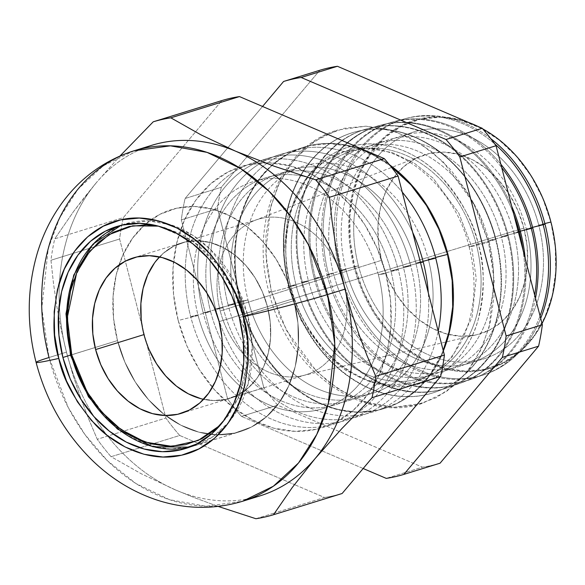 <?xml version="1.0" encoding="UTF-8"?>
<svg xmlns="http://www.w3.org/2000/svg" width="585" height="585" viewBox="0 0 585 585"><rect width="100%" height="100%" fill="white"/><g stroke="black" fill="none" stroke-linecap="round" stroke-linejoin="round"><path stroke-width="0.44" stroke-dasharray="2.92 2.19" d="M271.338 291.286L286.343 330.276L316.843 371.731L339.044 389.515L365.274 402.158L393.859 407.277L422.238 403.409L446.297 391.665L465.916 373.522L480.19 351.212L489.155 327.095L494.186 280.559L488.548 242.168A11.247 0.424 165.5 0 1 477.214 245.247A11.247 0.424 165.5 0 1 469.243 246.95A11.247 0.424 165.5 0 1 471.473 246.029L476.219 278.387L471.978 317.604L452.395 356.726L435.862 372.016L415.591 381.917L391.665 385.171L367.577 380.864L345.472 370.203L326.766 355.219L301.056 320.287L288.42 287.418A11.247 0.424 165.5 0 1 277.085 290.504A11.247 0.424 165.5 0 1 269.107 292.2A11.247 0.424 165.5 0 1 271.338 291.286A11.247 0.424 -14.5 0 0 269.107 292.2A11.247 0.424 -14.5 0 0 277.085 290.504A11.247 0.424 -14.5 0 0 288.42 287.418L283.666 255.067L287.908 215.85L307.491 176.728L324.024 161.438L344.302 151.537L368.221 148.276L392.308 152.59L414.414 163.252L433.127 178.235L458.83 213.167L471.473 246.029A11.247 0.424 -14.5 0 0 469.243 246.95A11.247 0.424 -14.5 0 0 477.214 245.247A11.247 0.424 -14.5 0 0 488.548 242.168L473.55 203.17L443.05 161.723L420.849 143.939L394.612 131.296L366.034 126.177L337.647 130.046L313.589 141.789L293.97 159.932L279.696 182.242L270.738 206.359L265.7 252.895L271.338 291.286L266.438 263.806L265.904 236.442L269.751 210.242L277.838 186.213L289.838 165.277L305.311 148.239L323.644 135.757L344.148 128.305L366.02 126.177L388.433 129.446L410.516 137.994L431.43 151.486L450.362 169.409L466.581 191.068L479.481 215.638L488.548 242.168L493.447 269.648L493.981 297.012L490.135 323.212L482.055 347.241L470.047 368.177L454.582 385.208L436.242 397.69L415.745 405.142L393.866 407.277L371.453 404.008L349.369 395.46L328.463 381.968L309.531 364.045L293.304 342.386L280.412 317.816L271.338 291.286M288.42 287.418A11.247 0.424 -14.5 0 0 290.767 286.533A11.247 0.424 -14.5 0 0 290.738 286.518C284.113 266.021 284.186 240.706 290.95 210.563C298.701 181.642 321.648 152.517 353.611 145.789C385.318 138.118 419.964 154.221 440.995 176.633C461.74 200.56 474.172 223.053 478.296 244.106A11.247 0.424 -14.5 0 0 471.473 246.029L458.83 213.167L433.127 178.235L414.414 163.252L392.308 152.59L368.221 148.276L344.302 151.537L324.024 161.438L307.491 176.728L287.908 215.85L283.666 255.067L288.42 287.418L301.056 320.287L326.766 355.219L345.472 370.203L367.577 380.864L391.665 385.171L415.591 381.917L435.862 372.016L452.395 356.726L471.978 317.604L476.219 278.387L471.473 246.029A11.247 0.424 165.5 0 1 478.296 244.106A123.545 96.028 72.8 0 1 415.43 384.828A123.545 96.028 72.8 0 1 290.738 286.518L296.054 285.173A118.74 92.298 -107.2 0 0 415.891 379.665A118.74 92.298 -107.2 0 0 476.314 244.413L478.296 244.106L476.314 244.413A118.74 92.298 72.8 0 1 415.891 379.665A118.74 92.298 72.8 0 1 296.054 285.173L288.866 286.299A136.188 105.863 -107.2 0 0 426.311 394.678A136.188 105.863 -107.2 0 0 495.619 239.55L476.314 244.413L495.619 239.55A136.188 105.863 72.8 0 1 435.752 391.943A136.188 105.863 72.8 0 1 288.866 286.299L308.536 281.312L301.567 282.401A135.654 105.446 -107.2 0 0 438.472 390.349A135.654 105.446 -107.2 0 0 507.502 235.835L488.797 240.552A118.74 92.298 72.8 0 1 428.374 375.804A118.74 92.298 72.8 0 1 308.536 281.312A118.74 92.298 -107.2 0 0 428.374 375.804A118.74 92.298 -107.2 0 0 488.797 240.552L495.985 239.433A136.173 105.848 72.8 0 1 426.684 394.539A136.173 105.848 72.8 0 1 289.253 286.175A136.173 105.848 -107.2 0 0 436.125 391.811A136.173 105.848 -107.2 0 0 495.985 239.433L495.619 239.55L495.985 239.433A136.173 105.848 -107.2 0 0 355.658 131.779A136.173 105.848 -107.2 0 0 289.253 286.175L288.866 286.299A136.188 105.863 72.8 0 1 355.278 131.874A136.188 105.863 72.8 0 1 495.619 239.55A136.188 105.863 -107.2 0 0 358.166 131.164A136.188 105.863 -107.2 0 0 288.866 286.299L296.054 285.173A118.74 92.298 72.8 0 1 356.477 149.921A118.74 92.298 72.8 0 1 476.314 244.413A118.74 92.298 -107.2 0 0 356.477 149.921A118.74 92.298 -107.2 0 0 296.054 285.173L290.738 286.518A123.545 96.028 72.8 0 1 353.611 145.789A123.545 96.028 72.8 0 1 478.296 244.106C484.921 264.595 484.848 289.919 478.084 320.061C470.333 348.982 447.386 378.107 415.43 384.828C383.716 392.506 349.07 376.396 328.039 353.983C307.293 330.064 294.862 307.571 290.738 286.518A11.247 0.424 165.5 0 1 290.767 286.533A11.247 0.424 165.5 0 1 288.42 287.418M544.847 223.558L538.726 225.101A118.74 92.298 72.8 0 1 478.303 360.353A118.74 92.298 72.8 0 1 358.459 265.861L353.91 266.57A129.775 100.876 -107.2 0 0 441.587 367.921A129.775 100.876 -107.2 0 0 542.032 323.534A129.775 100.876 72.8 0 1 441.587 367.921A129.775 100.876 72.8 0 1 353.91 266.57L354.664 266.372A129.226 100.445 -107.2 0 0 485.082 369.215A129.226 100.445 -107.2 0 0 550.843 222.015L550.843 222.015A129.226 100.445 -107.2 0 0 420.425 119.179A129.226 100.445 -107.2 0 0 354.664 266.372L353.91 266.57A129.775 100.876 72.8 0 1 468.753 122.521A129.775 100.876 -107.2 0 0 353.91 266.57L358.459 265.861A118.74 92.298 -107.2 0 0 478.303 360.353A118.74 92.298 -107.2 0 0 538.726 225.101L545.001 224.128L538.726 225.101A118.74 92.298 -107.2 0 0 418.882 130.609A118.74 92.298 -107.2 0 0 358.459 265.861L341.625 270.109L358.459 265.861A118.74 92.298 72.8 0 1 418.882 130.609A118.74 92.298 72.8 0 1 538.726 225.101L544.847 223.558M540.686 318.328A133.965 104.13 72.8 0 1 437.404 376.17A133.965 104.13 72.8 0 1 341.625 270.109A133.965 104.13 -107.2 0 0 486.106 374.027A133.965 104.13 -107.2 0 0 540.686 318.328M532.591 227.368L526.244 228.969A118.74 92.298 72.8 0 1 465.821 364.221A118.74 92.298 72.8 0 1 345.984 269.729L339.673 270.709A134.045 104.196 -107.2 0 0 436.988 377.179A134.045 104.196 -107.2 0 0 540.05 315.871A134.045 104.196 72.8 0 1 484.248 374.692A134.045 104.196 72.8 0 1 339.673 270.709L341.625 270.109L339.673 270.709A134.045 104.196 72.8 0 1 405.039 118.718A134.045 104.196 72.8 0 1 494.815 144.02A134.045 104.196 -107.2 0 0 373.742 134.799A134.045 104.196 -107.2 0 0 339.673 270.709L345.984 269.729A118.74 92.298 -107.2 0 0 465.821 364.221A118.74 92.298 -107.2 0 0 526.244 228.969L532.745 227.953L526.244 228.969A118.74 92.298 -107.2 0 0 406.399 134.477A118.74 92.298 -107.2 0 0 345.984 269.729L328.529 274.124L345.984 269.729A118.74 92.298 72.8 0 1 406.399 134.477A118.74 92.298 72.8 0 1 526.244 228.969L532.591 227.368M535.494 298.262A134.513 104.561 72.8 0 1 435.788 382.612A134.513 104.561 72.8 0 1 328.529 274.124A134.513 104.561 -107.2 0 0 473.609 378.473A134.513 104.561 -107.2 0 0 535.494 298.262M520.328 231.17L513.762 232.83A118.74 92.298 72.8 0 1 453.338 368.082A118.74 92.298 72.8 0 1 333.501 273.59L326.971 274.606A134.579 104.613 -107.2 0 0 435.847 383.314A134.579 104.613 -107.2 0 0 534.683 295.125A134.579 104.613 72.8 0 1 472.124 379.007A134.579 104.613 72.8 0 1 326.971 274.606L328.529 274.124L326.971 274.606A134.579 104.613 72.8 0 1 392.601 122.009A134.579 104.613 72.8 0 1 501.711 167.61A134.579 104.613 -107.2 0 0 370.7 131.391A134.579 104.613 -107.2 0 0 326.971 274.606L333.501 273.59A118.74 92.298 -107.2 0 0 453.338 368.082A118.74 92.298 -107.2 0 0 513.762 232.83L520.489 231.777L513.762 232.83A118.74 92.298 -107.2 0 0 393.924 138.338A118.74 92.298 -107.2 0 0 333.501 273.59L315.439 278.146L333.501 273.59A118.74 92.298 72.8 0 1 393.924 138.338A118.74 92.298 72.8 0 1 513.762 232.83L520.328 231.17M525.176 258.343A135.069 104.986 72.8 0 1 441.295 387.299A135.069 104.986 72.8 0 1 315.439 278.146A135.069 104.986 -107.2 0 0 461.112 382.919A135.069 104.986 -107.2 0 0 525.176 258.343M518.456 232.362L501.279 236.691A118.74 92.298 72.8 0 1 440.856 371.943A118.74 92.298 72.8 0 1 321.019 277.451L314.269 278.504A135.113 105.029 -107.2 0 0 443.591 387.299A135.113 105.029 -107.2 0 0 523.034 250.066A135.113 105.029 72.8 0 1 460 383.314A135.113 105.029 72.8 0 1 314.269 278.504L315.439 278.146L314.269 278.504A135.113 105.029 72.8 0 1 380.155 125.3A135.113 105.029 72.8 0 1 513.864 214.607A135.113 105.029 -107.2 0 0 376.133 126.477A135.113 105.029 -107.2 0 0 314.269 278.504L321.019 277.451A118.74 92.298 -107.2 0 0 440.856 371.943A118.74 92.298 -107.2 0 0 501.279 236.691L508.233 235.609A135.618 105.417 72.8 0 1 439.225 390.085A135.618 105.417 72.8 0 1 302.343 282.16L321.019 277.451L302.343 282.16A135.618 105.417 -107.2 0 0 448.622 387.365A135.618 105.417 -107.2 0 0 508.233 235.609L507.502 235.835A135.654 105.446 72.8 0 1 447.876 387.628A135.654 105.446 72.8 0 1 301.567 282.401L302.343 282.16L301.567 282.401A135.654 105.446 72.8 0 1 367.716 128.59A135.654 105.446 72.8 0 1 507.502 235.835L508.233 235.609A135.618 105.417 -107.2 0 0 368.477 128.386A135.618 105.417 -107.2 0 0 302.343 282.16A135.618 105.417 72.8 0 1 371.358 127.676A135.618 105.417 72.8 0 1 508.233 235.609L501.279 236.691A118.74 92.298 -107.2 0 0 381.442 142.199A118.74 92.298 -107.2 0 0 321.019 277.451A118.74 92.298 72.8 0 1 381.442 142.199A118.74 92.298 72.8 0 1 501.279 236.691L518.456 232.362M228.143 305.048L248.033 300.032A118.74 92.298 -107.2 0 0 367.877 394.524A118.74 92.298 -107.2 0 0 428.3 259.272L435.708 258.117L428.3 259.272A118.74 92.298 72.8 0 1 367.877 394.524A118.74 92.298 72.8 0 1 248.033 300.032L240.625 301.187A136.722 106.28 -107.2 0 0 378.612 409.997A136.722 106.28 -107.2 0 0 448.19 254.256L447.496 254.431L448.19 254.256A136.722 106.28 -107.2 0 0 303.988 147.113A136.722 106.28 -107.2 0 0 240.625 301.187L239.938 301.399A136.722 106.28 72.8 0 1 303.308 147.325A136.722 106.28 72.8 0 1 390.356 165.84L372.938 154.915L351.834 146.755L330.415 143.625L309.516 145.665L289.926 152.78L272.398 164.714L257.619 180.992L246.146 200.999L238.424 223.96L234.746 248.998L235.258 275.147L239.938 301.399L248.603 326.759L260.932 350.232L276.434 370.934L294.526 388.06L314.503 400.952L335.607 409.12L357.025 412.242L377.932 410.209L397.522 403.087L415.043 391.16L429.821 374.875L441.295 354.876L443.196 350.386A136.722 106.28 72.8 0 1 384.14 408.549A136.722 106.28 72.8 0 1 239.938 301.399L240.625 301.187A136.722 106.28 -107.2 0 0 384.82 408.337A136.722 106.28 -107.2 0 0 448.19 254.256L447.503 254.468L448.19 254.256A136.722 106.28 -107.2 0 0 310.196 145.453A136.722 106.28 -107.2 0 0 240.625 301.187L248.033 300.032A118.74 92.298 72.8 0 1 308.456 164.78A118.74 92.298 72.8 0 1 428.3 259.272L435.532 257.451L428.3 259.272A118.74 92.298 -107.2 0 0 308.456 164.78A118.74 92.298 -107.2 0 0 248.033 300.032L228.143 305.048A136.722 106.28 -107.2 0 0 336.499 415.24A136.722 106.28 -107.2 0 0 438.209 331.103A136.722 106.28 72.8 0 1 336.499 415.24A136.722 106.28 72.8 0 1 228.143 305.048L235.55 303.893A118.74 92.298 -107.2 0 0 355.395 398.385A118.74 92.298 -107.2 0 0 415.818 263.14L423.226 261.978L415.818 263.14A118.74 92.298 72.8 0 1 355.395 398.385A118.74 92.298 72.8 0 1 235.55 303.893L228.143 305.048A136.722 106.28 72.8 0 1 270.68 160.743A136.722 106.28 72.8 0 1 402.268 192.136A136.722 106.28 -107.2 0 0 270.68 160.743A136.722 106.28 -107.2 0 0 228.143 305.048M215.66 308.917L235.55 303.893A118.74 92.298 72.8 0 1 295.973 168.648A118.74 92.298 72.8 0 1 415.818 263.14L423.05 261.312L415.818 263.14A118.74 92.298 -107.2 0 0 295.973 168.648A118.74 92.298 -107.2 0 0 235.55 303.893L215.66 308.917A136.722 106.28 -107.2 0 0 341.508 419.54A136.722 106.28 -107.2 0 0 428.293 292.778A136.722 106.28 72.8 0 1 341.508 419.54A136.722 106.28 72.8 0 1 215.66 308.917L223.075 307.761A118.74 92.298 -107.2 0 0 342.912 402.253A118.74 92.298 -107.2 0 0 403.336 267.001L410.743 265.846A136.722 106.28 72.8 0 1 341.172 421.58A136.722 106.28 72.8 0 1 203.178 312.778L223.075 307.761L215.66 308.917A136.722 106.28 72.8 0 1 273.546 156.743A136.722 106.28 72.8 0 1 412.688 232.428A136.722 106.28 -107.2 0 0 273.546 156.743A136.722 106.28 -107.2 0 0 215.66 308.917M420.505 262.665L403.336 267.001A118.74 92.298 72.8 0 1 342.912 402.253A118.74 92.298 72.8 0 1 223.075 307.761A118.74 92.298 72.8 0 1 283.498 172.509A118.74 92.298 72.8 0 1 403.336 267.001L420.505 262.665M190.695 316.639L210.593 311.622A118.74 92.298 -107.2 0 0 330.43 406.114A118.74 92.298 -107.2 0 0 390.853 270.862L398.261 269.707A136.722 106.28 72.8 0 1 328.69 425.441A136.722 106.28 72.8 0 1 190.695 316.639A136.722 106.28 -107.2 0 0 328.69 425.441A136.722 106.28 -107.2 0 0 398.261 269.707L378.371 274.723L385.786 273.568A136.722 106.28 72.8 0 1 316.207 429.31A136.722 106.28 72.8 0 1 178.213 320.5L198.11 315.483A118.74 92.298 -107.2 0 0 279.286 408.498A118.74 92.298 -107.2 0 0 371.19 365.72A118.74 92.298 -107.2 0 0 378.371 274.723A118.74 92.298 72.8 0 1 371.19 365.72A118.74 92.298 72.8 0 1 279.286 408.498A118.74 92.298 72.8 0 1 198.11 315.483L190.695 316.639L198.11 315.483A118.74 92.298 72.8 0 1 258.533 180.231A118.74 92.298 72.8 0 1 378.371 274.723L398.261 269.707A136.722 106.28 -107.2 0 0 260.274 160.897A136.722 106.28 -107.2 0 0 190.695 316.639A136.722 106.28 72.8 0 1 260.274 160.897A136.722 106.28 72.8 0 1 398.261 269.707L390.853 270.862A118.74 92.298 72.8 0 1 330.43 406.114A118.74 92.298 72.8 0 1 210.593 311.622L203.178 312.778A136.722 106.28 -107.2 0 0 341.172 421.58A136.722 106.28 -107.2 0 0 410.743 265.846L390.853 270.862L410.743 265.846A136.722 106.28 -107.2 0 0 272.756 157.036A136.722 106.28 -107.2 0 0 203.178 312.778L210.593 311.622A118.74 92.298 72.8 0 1 271.016 176.37A118.74 92.298 72.8 0 1 390.853 270.862A118.74 92.298 -107.2 0 0 271.016 176.37A118.74 92.298 -107.2 0 0 210.593 311.622L190.695 316.639M251.119 498.23A183.449 142.601 72.8 0 1 175.844 490.084L194.666 497.762L218.183 506.427L194.666 497.762L175.844 490.084A183.449 142.601 72.8 0 1 66.471 352.126L61.147 329.421L56.847 306.503L53.484 283.396L50.961 260.245L119.596 239.002L50.961 260.245A205.467 159.712 72.8 0 1 54.734 238.826L123.369 217.591A205.467 159.712 -107.2 0 0 119.596 239.002L165.899 418.041L97.256 439.276L165.899 418.041A205.467 159.712 -107.2 0 0 179.719 435.474L111.084 456.709A205.467 159.712 72.8 0 1 97.256 439.276L88.408 418.319L80.225 396.784L72.84 374.605L66.471 352.126L49.016 357.523L68.248 407.526L84.905 434.487L107.362 460.673L135.822 483.473L169.46 499.685L206.11 506.252L242.504 501.286A183.449 142.601 72.8 0 1 49.016 357.523L66.471 352.126A183.449 142.601 -107.2 0 0 175.844 490.084A183.449 142.601 -107.2 0 0 259.952 495.89M220.252 310.993A81.344 63.231 72.8 0 1 254.731 220.45A81.344 63.231 72.8 0 1 342.042 277.202A81.344 63.231 72.8 0 1 343.746 283.074L523.911 228.106A93.746 72.869 -107.2 0 0 421.324 155.932A93.746 72.869 -107.2 0 0 381.596 260.288L220.252 310.993A81.344 63.231 -107.2 0 0 306.043 374.744A81.344 63.231 -107.2 0 0 345.486 291.096A81.344 63.231 72.8 0 1 302.752 375.636A81.344 63.231 72.8 0 1 220.252 310.993L381.596 260.288A93.746 72.869 -107.2 0 0 476.673 334.781A93.746 72.869 -107.2 0 0 523.911 228.106L343.746 283.074A81.344 63.231 -107.2 0 0 342.042 277.21A81.344 63.231 -107.2 0 0 257.956 219.331A81.344 63.231 -107.2 0 0 220.252 310.993M267.469 306.679L343.746 283.074L267.469 306.679L262.314 291.593L254.98 277.626L245.758 265.312L234.994 255.118L223.104 247.448L210.549 242.592L197.81 240.735L185.372 241.941L173.716 246.183L163.295 253.276L154.498 262.965L163.295 253.276L173.716 246.183L185.372 241.941L197.81 240.735L210.549 242.592L223.104 247.448L234.994 255.118L245.758 265.312L254.98 277.626L262.314 291.593L267.469 306.679A81.344 63.231 72.8 0 1 229.766 398.341A81.344 63.231 72.8 0 1 203.573 399.328A81.344 63.231 -107.2 0 0 229.766 398.341A81.344 63.231 -107.2 0 0 267.469 306.679A81.344 63.231 -107.2 0 0 181.679 242.929A81.344 63.231 72.8 0 1 267.469 306.679L270.255 322.298L267.469 306.679L219.104 321.64L267.469 306.679M159.508 256.917A81.344 63.231 72.8 0 1 181.679 242.929A81.344 63.231 -107.2 0 0 159.508 256.917M293.941 300.69A116.218 90.331 -107.2 0 0 171.368 209.62A116.218 90.331 -107.2 0 0 118.989 265.027A116.218 90.331 -107.2 0 0 117.505 340.587L70.485 355.132L117.505 340.587A116.218 90.331 -107.2 0 0 240.077 431.657A116.218 90.331 -107.2 0 0 293.941 300.69L239.331 317.589L293.941 300.69L297.919 323.008L298.35 345.238L295.228 366.517L288.661 386.034L278.913 403.036L266.343 416.878L251.455 427.013L234.797 433.068L217.035 434.801L198.827 432.147L180.889 425.2L163.91 414.246L148.531 399.687L135.347 382.093L124.876 362.137L117.505 340.587L113.534 318.269L113.095 296.039L116.218 274.76L122.784 255.243L132.539 238.234L145.102 224.399L159.998 214.256L176.648 208.209L194.417 206.476L212.618 209.13L230.556 216.07L247.543 227.031L262.921 241.59L276.098 259.184L286.57 279.14L293.941 300.69L242.943 316.251L246.46 367.577L238.366 397.822L220.07 425.332L228.362 415.547L237.824 399.05L244.194 380.118L247.228 359.468L246.804 337.903L242.943 316.251L247.652 315.015A116.218 90.331 72.8 0 1 193.796 445.982L213.335 436.439L229.269 421.705L248.142 383.994L252.23 346.196L247.652 315.015L293.941 300.69L286.57 279.14L276.098 259.184L262.921 241.59L247.543 227.031L230.556 216.07L212.618 209.13L194.417 206.476L176.648 208.209L159.998 214.256L145.102 224.399L132.539 238.234L122.784 255.243L116.218 274.76L113.095 296.039L113.534 318.269L117.505 340.587A116.218 90.331 -107.2 0 0 240.077 431.657A116.218 90.331 -107.2 0 0 293.941 300.69A116.218 90.331 -107.2 0 0 171.368 209.62A116.218 90.331 -107.2 0 0 118.989 265.027A116.218 90.331 -107.2 0 0 117.505 340.587L124.876 362.137L135.347 382.093L148.531 399.687L163.91 414.246L180.889 425.2L198.827 432.147L217.035 434.801L234.797 433.068L251.455 427.013L266.343 416.878L278.913 403.036L288.661 386.034L295.228 366.517L298.35 345.238L297.919 323.008L293.941 300.69M490.727 138.601A133.965 104.13 -107.2 0 0 406.948 118.214A133.965 104.13 -107.2 0 0 341.625 270.109A133.965 104.13 72.8 0 1 373.098 136.473A133.965 104.13 72.8 0 1 490.727 138.601M478.318 126.616A129.775 100.876 72.8 0 1 482.779 128.927A129.775 100.876 -107.2 0 0 478.318 126.616M500.833 164.239A134.513 104.561 -107.2 0 0 394.122 121.607A134.513 104.561 -107.2 0 0 328.529 274.124A134.513 104.561 72.8 0 1 370.927 131.8A134.513 104.561 72.8 0 1 500.833 164.239M511.678 206.147A135.069 104.986 -107.2 0 0 381.303 124.993A135.069 104.986 -107.2 0 0 315.439 278.146A135.069 104.986 72.8 0 1 374.049 127.281A135.069 104.986 72.8 0 1 511.678 206.147M324.521 497.484A205.467 159.712 -107.2 0 0 342.123 493.506A205.467 159.712 -107.2 0 1 324.521 497.484L274.672 512.913L324.521 497.484L294.43 484.592L324.521 497.484M255.886 518.719L274.672 512.913L255.886 518.719M151.493 145.387A183.449 142.601 -107.2 0 0 96.349 182.681A183.449 142.601 -107.2 0 0 59.304 304.361A183.449 142.601 72.8 0 1 96.349 182.681L73.564 211.521L54.734 238.826A205.467 159.712 -107.2 0 0 50.961 260.245L53.484 283.396L56.847 306.503L61.147 329.421L66.471 352.126L72.84 374.605L80.225 396.784L88.408 418.319L97.256 439.276A205.467 159.712 -107.2 0 0 111.084 456.709L141.351 473.813L175.844 490.084L141.351 473.813L111.084 456.709L179.719 435.474A205.467 159.712 -107.2 0 1 165.899 418.041L119.596 239.002A205.467 159.712 -107.2 0 1 123.369 217.591L221.876 100.561L123.369 217.591L54.734 238.826L73.564 211.521L84.415 197.313L96.349 182.681L119.984 156.005L96.349 182.681A183.449 142.601 72.8 0 1 142.879 148.444M179.719 435.474L294.43 484.592L179.719 435.474M319.82 70.258L221.313 187.28A205.467 159.712 -107.2 0 0 217.54 208.699L263.842 387.731A205.467 159.712 -107.2 0 0 277.663 405.164L422.472 467.174A205.467 159.712 -107.2 0 0 440.066 463.196A205.467 159.712 -107.2 0 1 422.472 467.174L386.246 478.384L422.472 467.174L277.663 405.164L241.444 416.374A205.467 159.712 72.8 0 1 227.616 398.941L263.842 387.731A205.467 159.712 -107.2 0 0 277.663 405.164L241.444 416.374A205.467 159.712 72.8 0 1 227.616 398.941L181.313 219.901A205.467 159.712 72.8 0 1 185.094 198.49L221.313 187.28A205.467 159.712 -107.2 0 0 217.54 208.699L181.313 219.901A205.467 159.712 72.8 0 1 185.094 198.49L262.548 106.47L185.094 198.49L221.313 187.28L319.82 70.258M363.168 468.505L241.444 416.374L363.168 468.505M385.786 273.568L390.466 299.827L390.97 325.969L387.299 351.007L379.577 373.969L368.104 393.976L353.318 410.26L335.797 422.187L316.207 429.31L295.301 431.342L273.89 428.22L252.786 420.052L232.801 407.16L214.71 390.034L199.207 369.332L186.886 345.852L178.213 320.5L173.54 294.248L173.028 268.098L176.699 243.06L184.429 220.099L195.895 200.092L210.68 183.814L228.201 171.88L247.791 164.765L268.698 162.725L290.109 165.847L311.213 174.016L331.198 186.907L349.289 204.033L364.791 224.735L377.113 248.215L385.786 273.568L378.371 274.723A118.74 92.298 -107.2 0 0 258.533 180.231A118.74 92.298 -107.2 0 0 198.11 315.483L178.213 320.5A136.722 106.28 72.8 0 1 264.544 162.718A136.722 106.28 72.8 0 1 385.786 273.568M141.197 318.979L143.976 334.598L149.138 349.684L143.976 334.598L141.197 318.979M200.896 398.685L213.642 400.542L226.073 399.328L237.729 395.094L248.157 388.001L256.947 378.312L263.776 366.407L268.369 352.748L270.555 337.852L270.255 322.298L270.555 337.852L268.369 352.748L263.776 366.407L256.947 378.312L248.157 388.001L237.729 395.094L226.073 399.328L213.642 400.542L200.896 398.685M345.486 291.089A81.344 63.231 -107.2 0 0 343.746 283.074A81.344 63.231 72.8 0 1 345.486 291.089M354.664 266.372L362.854 290.336L374.502 312.529L389.157 332.09L406.253 348.28L425.141 360.47L445.083 368.184L465.324 371.139L485.082 369.215L503.597 362.481L520.16 351.212L534.134 335.819L544.979 316.916L552.277 295.213L555.75 271.55L555.267 246.833L550.843 222.015L542.653 198.052L531.004 175.866L516.35 156.297L499.254 140.115L480.365 127.925L460.417 120.21L440.176 117.256L420.425 119.179L401.91 125.907L385.347 137.182L371.373 152.568L360.528 171.478L353.23 193.182L349.757 216.845L350.239 241.561L354.664 266.372M523.911 228.106L527.122 246.109L527.473 264.04L524.95 281.202L519.655 296.946L511.787 310.664L501.652 321.83L489.638 330.006L476.205 334.891L461.872 336.287L447.189 334.145L432.717 328.543L419.021 319.702L406.619 307.959L395.986 293.772L387.533 277.67L381.596 260.288L378.385 242.285L378.034 224.355L380.557 207.185L385.851 191.441L393.712 177.723L403.855 166.564L415.869 158.381L429.295 153.504L443.635 152.107L458.318 154.25L472.782 159.844L486.486 168.685L498.888 180.429L509.52 194.622L517.974 210.724L523.911 228.106M227.616 398.941L181.313 219.901L217.54 208.699L263.842 387.731L227.616 398.941M66.471 352.126A183.449 142.601 72.8 0 1 59.304 304.368A183.449 142.601 -107.2 0 0 66.471 352.126M134.038 150.784L103.194 165.847L78.039 189.109L59.736 217.708L48.241 248.632L41.791 308.302L49.016 357.523A61.82 2.347 -14.5 0 0 36.094 362.407M203.178 312.778A136.722 106.28 72.8 0 1 272.756 157.036A136.722 106.28 72.8 0 1 410.743 265.846L403.336 267.001A118.74 92.298 -107.2 0 0 283.498 172.509A118.74 92.298 -107.2 0 0 223.075 307.761L203.178 312.778M289.253 286.175A136.173 105.848 72.8 0 1 358.546 131.069A136.173 105.848 72.8 0 1 495.985 239.433L488.797 240.552A118.74 92.298 -107.2 0 0 368.959 146.06A118.74 92.298 -107.2 0 0 308.536 281.312L289.253 286.175M507.502 235.835A135.654 105.446 -107.2 0 0 370.597 127.881A135.654 105.446 -107.2 0 0 301.567 282.401L308.536 281.312A118.74 92.298 72.8 0 1 368.959 146.06A118.74 92.298 72.8 0 1 488.797 240.552L507.502 235.835M71.268 355.066A116.218 90.331 72.8 0 1 71.224 354.905L83.406 386.583L108.181 420.249L126.214 434.692L147.522 444.966L170.74 449.119L193.796 445.982A116.218 90.331 72.8 0 1 189.591 447.137M116.766 226.512L125.088 223.938A116.218 90.331 72.8 0 1 247.652 315.015L235.47 283.337L210.695 249.671L192.662 235.228L171.354 224.954L148.137 220.801L125.088 223.938L120.941 225.364A116.218 90.331 72.8 0 1 125.088 223.938L105.541 233.481L89.607 248.215L70.734 285.926L66.646 323.724L71.224 354.905L117.505 340.587L70.5 355.183M158.433 226.139L192.385 240.691L217.971 265.063L234.19 291.739L242.943 316.251L235.799 295.345L225.634 275.981L212.852 258.914L197.927 244.786L181.452 234.154L164.049 227.419L158.418 226.139M422.238 403.409C360.945 424.308 286.913 368.55 268.983 292.171C249.524 222.461 280.259 146.301 337.647 130.046M469.119 246.914C477.499 281.502 475.108 312.573 461.96 340.126C450.881 361.698 435.423 375.628 415.591 381.917C369.771 398.721 306.474 353.252 290.767 286.533C273.89 225.737 300.909 162.959 344.302 151.537C390.407 134.733 453.485 180.458 469.119 246.914M303.308 147.325L303.988 147.113M254.731 220.45L421.324 155.932M257.956 219.331L133.314 257.897M435.752 391.943L436.125 391.811M447.876 387.628L448.622 387.365M460 383.314L461.112 382.919M472.124 379.007L473.609 378.473M484.248 374.692L486.106 374.027M405.039 118.718L406.948 118.214M392.601 122.009L394.122 121.607M380.155 125.3L381.303 124.993M367.716 128.59L368.477 128.386M355.278 131.874L355.658 131.779M189.569 447.145L240.077 431.657L185.474 448.556M306.043 374.744L181.401 413.31M302.752 375.636L476.673 334.781M384.14 408.549L384.82 408.337"/><path stroke-width="0.88" d="M550.931 222.022L544.847 223.558L550.931 222.022A129.775 100.876 72.8 0 1 542.032 323.534A129.775 100.876 -107.2 0 0 550.931 222.022A129.775 100.876 -107.2 0 0 482.779 128.927A129.775 100.876 72.8 0 1 550.931 222.022M545.001 224.128A133.965 104.13 72.8 0 1 540.686 318.328A133.965 104.13 -107.2 0 0 545.001 224.128L532.591 227.368L543.172 224.698A134.045 104.196 72.8 0 1 540.05 315.871A134.045 104.196 -107.2 0 0 543.172 224.698L545.001 224.128A133.965 104.13 -107.2 0 0 490.727 138.601A133.965 104.13 72.8 0 1 545.001 224.128M532.745 227.953A134.513 104.561 72.8 0 1 535.494 298.262A134.513 104.561 -107.2 0 0 532.745 227.953L520.328 231.17L531.282 228.406A134.579 104.613 72.8 0 1 534.683 295.125A134.579 104.613 -107.2 0 0 531.282 228.406L532.745 227.953A134.513 104.561 -107.2 0 0 500.833 164.239A134.513 104.561 72.8 0 1 532.745 227.953M520.489 231.777A135.069 104.986 72.8 0 1 525.176 258.343A135.069 104.986 -107.2 0 0 520.489 231.777L519.392 232.121A135.113 105.029 72.8 0 1 523.034 250.066A135.113 105.029 -107.2 0 0 519.392 232.121L520.489 231.777A135.069 104.986 -107.2 0 0 511.678 206.147A135.069 104.986 72.8 0 1 520.489 231.777M435.708 258.117A136.722 106.28 72.8 0 1 438.209 331.103A136.722 106.28 -107.2 0 0 435.708 258.117L423.05 261.312L435.708 258.117A136.722 106.28 -107.2 0 0 402.268 192.136A136.722 106.28 72.8 0 1 435.708 258.117M447.496 254.431L435.532 257.451L447.496 254.431M390.356 165.84A136.722 106.28 72.8 0 1 447.503 254.468L438.838 229.115L426.516 205.635L411.006 184.94L390.356 165.84M423.226 261.978A136.722 106.28 72.8 0 1 428.293 292.778A136.722 106.28 -107.2 0 0 423.226 261.978L420.505 262.665L423.226 261.978A136.722 106.28 -107.2 0 0 412.688 232.428A136.722 106.28 72.8 0 1 423.226 261.978M251.119 498.23A183.449 142.601 72.8 0 0 315.103 458.596A183.449 142.601 -107.2 0 1 259.952 495.89L242.504 501.286C214.271 509.725 185.898 509.359 157.387 500.19C132.868 492.058 110.996 478.618 91.765 459.854C64.686 432.98 46.135 400.498 36.094 362.393A61.82 2.347 -14.5 0 0 58.793 358.408C52.27 338.24 52.336 313.311 58.997 283.63C66.632 255.162 89.22 226.483 120.685 219.865C151.91 212.311 186.015 228.165 206.717 250.234C227.148 273.787 239.389 295.93 243.448 316.661C249.963 336.836 249.897 361.757 243.236 391.438C235.609 419.913 213.013 448.585 181.547 455.203C150.33 462.757 116.218 446.903 95.516 424.842C75.092 401.288 62.844 379.146 58.793 358.408A61.82 2.347 165.5 0 1 36.094 362.407A61.82 2.347 165.5 0 1 49.016 357.523A183.449 142.601 72.8 0 1 134.038 150.784A183.449 142.601 72.8 0 1 327.527 294.555A61.82 2.347 165.5 0 1 243.448 316.661L247.609 340.017L248.062 363.278L244.793 385.552L237.919 405.983L227.719 423.774L214.563 438.26L198.98 448.87L181.547 455.203L162.952 457.017L143.903 454.238L125.124 446.977L107.347 435.503L91.26 420.271L77.461 401.851L66.5 380.967L58.793 358.408L54.624 335.051L54.171 311.79L57.44 289.517L64.313 269.093L74.522 251.294L87.67 236.808L103.26 226.198L120.685 219.865L139.281 218.051L158.338 220.83L177.109 228.099L194.885 239.565L210.98 254.804L224.772 273.217L235.733 294.101L243.448 316.661A61.82 2.347 -14.5 0 0 327.527 294.555A183.449 142.601 72.8 0 1 242.504 501.286L273.349 486.23L298.504 462.969L316.807 434.37L328.302 403.445L334.752 343.775L327.527 294.555L344.974 289.151L327.527 294.555L308.288 244.552L291.637 217.591L269.18 191.405L240.72 168.604L207.083 152.385L170.432 145.826L134.038 150.784L151.493 145.387A183.449 142.601 -107.2 0 1 235.601 151.193L274.16 166.206L315.644 179.836A205.467 159.712 72.8 0 1 329.465 197.269L398.1 176.034A205.467 159.712 -107.2 0 0 384.279 158.593L315.644 179.836L384.279 158.593L239.477 96.584A205.467 159.712 -107.2 0 0 221.876 100.561L153.241 121.804A205.467 159.712 72.8 0 1 170.835 117.826L239.477 96.584L170.835 117.826L201.16 134.952L235.601 151.193A183.449 142.601 72.8 0 1 344.974 289.151L351.351 311.63L358.729 333.808L366.912 355.351L375.767 376.301A205.467 159.712 72.8 0 1 371.994 397.72L440.629 376.477A205.467 159.712 -107.2 0 0 444.403 355.066L375.767 376.301L444.403 355.066L398.1 176.034L329.465 197.269L331.987 220.428L335.351 243.528L339.658 266.446L344.974 289.151L339.658 266.446L335.351 243.528L331.987 220.428L329.465 197.269A205.467 159.712 -107.2 0 0 315.644 179.836L274.16 166.206L235.601 151.193L201.16 134.952L170.835 117.826A205.467 159.712 -107.2 0 0 153.241 121.804L221.876 100.561A205.467 159.712 -107.2 0 1 239.477 96.584L384.279 158.593A205.467 159.712 -107.2 0 1 398.1 176.034L444.403 355.066A205.467 159.712 -107.2 0 1 440.629 376.477L371.994 397.72L341.925 428.505L315.103 458.596A183.449 142.601 -107.2 0 0 344.974 289.151A183.449 142.601 72.8 0 1 315.103 458.596L292.281 487.488L273.488 514.741A205.467 159.712 72.8 0 1 255.886 518.719L218.183 506.427L255.886 518.719A205.467 159.712 -107.2 0 0 273.488 514.741L342.123 493.506L273.488 514.741L292.281 487.488L315.103 458.596L341.925 428.505L371.994 397.72A205.467 159.712 -107.2 0 0 375.767 376.301L366.912 355.351L358.729 333.808L351.351 311.63L344.974 289.151A183.449 142.601 -107.2 0 0 235.601 151.193A183.449 142.601 72.8 0 0 142.879 148.444M143.976 334.598A81.344 63.231 72.8 0 1 159.508 256.917A81.344 63.231 -107.2 0 0 143.976 334.598L95.611 349.567A81.344 63.231 72.8 0 1 133.314 257.897A81.344 63.231 72.8 0 1 219.104 321.64L213.949 306.562L206.615 292.588L197.394 280.273L186.63 270.087L174.739 262.416L162.184 257.561L149.446 255.696L137.007 256.91L125.351 261.144L114.931 268.244L106.134 277.926L99.311 289.831L94.712 303.491L92.525 318.386L92.832 333.947L95.611 349.567L100.774 364.652L108.101 378.619L117.329 390.934L128.086 401.12L139.976 408.791L152.531 413.646L165.27 415.511L177.708 414.297L189.364 410.063L199.792 402.963L208.582 393.281L215.412 381.376L220.004 367.716L222.19 352.821L221.883 337.26L219.104 321.64A81.344 63.231 72.8 0 1 181.401 413.31A81.344 63.231 72.8 0 1 95.611 349.567L143.976 334.598A81.344 63.231 -107.2 0 0 203.573 399.328A81.344 63.231 72.8 0 1 143.976 334.598M62.902 357.479A116.218 90.331 72.8 0 1 116.766 226.512A116.218 90.331 72.8 0 1 239.331 317.589L231.967 296.039L221.488 276.083L208.311 258.49L192.933 243.93L175.953 232.969L158.016 226.029L139.808 223.375L122.038 225.101L105.388 231.155L90.492 241.298L77.929 255.133L68.182 272.142L61.615 291.659L58.493 312.938L58.924 335.161L62.902 357.479L70.266 379.029L80.745 398.992L93.922 416.586L109.3 431.138L126.287 442.099L144.224 449.039L162.425 451.7L180.195 449.967L196.845 443.913L211.741 433.778L224.304 419.935L234.058 402.933L240.618 383.416L243.748 362.13L243.309 339.907L239.331 317.589A116.218 90.331 72.8 0 1 185.474 448.556A116.218 90.331 72.8 0 1 62.902 357.479L70.485 355.132L62.902 357.479M494.815 144.02A134.045 104.196 72.8 0 1 543.172 224.698A134.045 104.196 -107.2 0 0 494.815 144.02M468.753 122.521A129.775 100.876 72.8 0 1 478.318 126.616A129.775 100.876 -107.2 0 0 468.753 122.521M501.711 167.61A134.579 104.613 72.8 0 1 531.282 228.406A134.579 104.613 -107.2 0 0 501.711 167.61M513.864 214.607A135.113 105.029 72.8 0 1 519.392 232.121A135.113 105.029 -107.2 0 0 513.864 214.607M119.984 156.005L153.241 121.804L119.984 156.005M342.123 493.506L440.629 376.477L342.123 493.506M337.421 66.28A205.467 159.712 -107.2 0 0 319.82 70.258L283.593 81.469A205.467 159.712 72.8 0 1 301.195 77.483L337.421 66.28A205.467 159.712 -107.2 0 0 319.82 70.258L283.593 81.469A205.467 159.712 72.8 0 1 301.195 77.483L446.004 139.493A205.467 159.712 72.8 0 1 459.825 156.934L496.051 145.724A205.467 159.712 -107.2 0 0 482.223 128.29L337.421 66.28L301.195 77.483L446.004 139.493A205.467 159.712 72.8 0 1 459.825 156.934L506.127 335.965A205.467 159.712 72.8 0 1 502.347 357.384L538.573 346.174A205.467 159.712 -107.2 0 0 542.346 324.755L496.051 145.724A205.467 159.712 -107.2 0 0 482.223 128.29L446.004 139.493L482.223 128.29L337.421 66.28M440.066 463.196L538.573 346.174A205.467 159.712 -107.2 0 0 542.346 324.755L506.127 335.965A205.467 159.712 72.8 0 1 502.347 357.384L403.847 474.406A205.467 159.712 72.8 0 1 386.246 478.384L363.168 468.505L386.246 478.384A205.467 159.712 72.8 0 0 403.847 474.406L440.066 463.196L403.847 474.406L502.347 357.384L538.573 346.174L440.066 463.196M262.548 106.47L283.593 81.469L262.548 106.47M443.196 350.386L449.017 331.907L452.695 306.876L452.183 280.727L447.503 254.468A136.722 106.28 72.8 0 1 443.196 350.386M154.498 262.965L147.676 274.862L143.076 288.529L140.89 303.418L141.197 318.979L140.89 303.418L143.076 288.529L147.676 274.862L154.498 262.965M149.138 349.684L156.466 363.651L165.694 375.965L176.458 386.151L188.341 393.822L200.896 398.685L188.341 393.822L176.458 386.151L165.694 375.965L156.466 363.651L149.138 349.684M459.825 156.934L506.127 335.965L542.346 324.755L496.051 145.724L459.825 156.934M220.07 425.332L198.154 440.52L171.983 446.37L145.08 442.092L120.854 429.478L101.38 411.745L87.15 392.074L71.772 354.956L70.5 355.183L71.224 354.905A116.218 90.331 72.8 0 1 120.963 225.357L92.869 244.237L73.732 275.089L65.966 313.765L70.5 355.183L71.772 354.956L67.26 317.67L76.723 272.537L89.812 251.199L108.949 234.643L132.737 225.81L158.433 226.139L146.389 224.845L129.146 226.519L112.993 232.391L98.543 242.234L86.353 255.66L76.891 272.157L70.522 291.089L67.487 311.739L67.911 333.304L71.772 354.956L78.916 375.862L89.081 395.226L101.87 412.301L116.788 426.421L133.263 437.053L150.667 443.788L168.326 446.362L185.569 444.688L201.723 438.816L216.172 428.98L220.062 425.339M189.591 447.137A116.218 90.331 72.8 0 1 71.268 355.066M36.094 362.393C26.515 324.814 26.976 288.208 37.477 252.566C43.217 233.722 51.809 216.64 63.253 201.306C81.739 176.831 105.337 159.99 134.038 150.784M189.569 447.145L152.926 446.764L117.424 429.046L88.496 396.849L70.5 355.183"/></g></svg>
